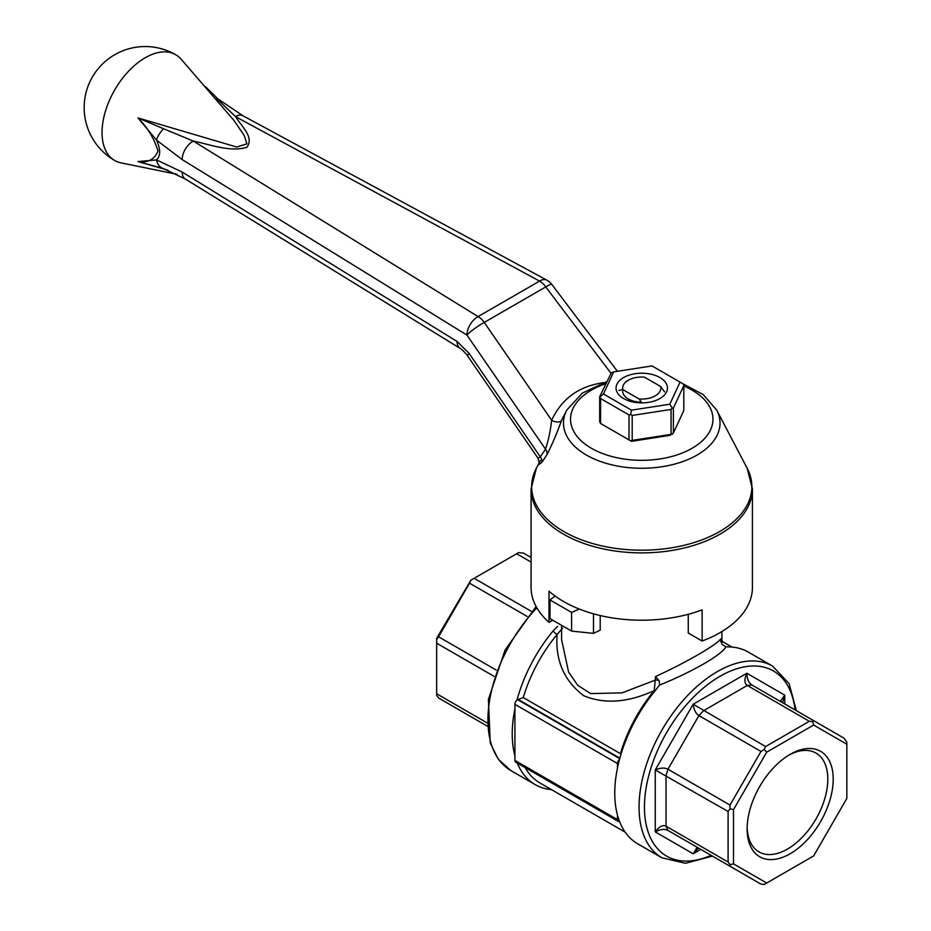 <?xml version="1.0" encoding="UTF-8"?>
<svg xmlns="http://www.w3.org/2000/svg" width="931" height="931" viewBox="0 0 931 931"><rect width="100%" height="100%" fill="white"/><g stroke="black" fill="none" stroke-linecap="round" stroke-linejoin="round"><path stroke-width="1.4" d="M641.983 402.879L639.05 398.957L622.862 389.612A19.085 11.021 180 0 1 628.262 380.255A19.085 11.021 180 0 1 644.45 377.148L660.638 386.493L664.618 391.904M660.638 386.493A19.085 11.021 180 0 1 639.05 398.957M561.614 625.341L561.614 639.795L568.608 672.077L577.767 685.332L590.696 693.595L622.048 692.862L655.54 680.014A3.817 2.199 180 0 1 659.171 680.817L659.602 684.576M659.171 680.817L655.54 676.558C686.775 662.127 716.498 644.974 720.699 638.934L720.699 640.912M720.931 642.111L721.897 639.795L722.549 641.948M600.204 615.542L600.204 630.159L593.489 633.359L593.489 613.82M579.28 609.06L571.587 612.4L550 599.936L555.074 596.049M550 599.936L550 618.638L571.587 631.102L571.587 612.4M571.587 631.102L593.489 633.359M622.862 389.612L618.894 390.426M551.455 789.604A110.673 63.902 -60 0 1 535.139 784.589A110.673 63.902 -60 0 1 517.333 763.094M796.389 710.679L789.139 683.726L772.649 666.13A110.673 63.902 120 0 0 717.312 671.612A110.673 63.902 120 0 0 645.008 769.134A110.673 63.902 120 0 0 661.976 857.812L637.688 843.8A110.673 63.902 -60 0 1 619.534 821.456A3.817 2.199 -60 0 1 618.254 821.363L515.716 762.163A3.817 2.199 -60 0 1 514.924 760.418L514.924 755.891A110.673 63.902 -60 0 1 514.924 708.84L514.924 704.325A3.817 2.199 -60 0 1 516.996 700.1A110.673 63.902 -60 0 1 553.13 630.904L557.622 626.342M514.924 755.891L514.924 708.84M619.534 821.456A110.673 63.902 -60 0 1 617.462 815.102A110.673 63.902 -60 0 1 617.462 768.052A110.673 63.902 -60 0 1 619.534 759.3A110.673 63.902 -60 0 1 655.68 690.104L659.416 685.111C692.012 672.089 722.654 654.388 725.877 646.731L730.37 646.975A110.673 63.902 -60 0 1 748.361 652.107L772.649 666.13M618.254 821.363A3.817 2.199 -60 0 1 617.462 819.617L617.462 815.102M617.462 768.052L617.462 763.525A3.817 2.199 -60 0 1 619.534 759.3M619.848 758.148L518.253 699.495L516.996 700.1M725.877 646.731L722.084 644.496L720.641 639.923M562.499 628.262L557.122 634.453A3.817 0.884 39.7 0 1 553.13 630.904M518.253 699.495L523.269 697.575L620.418 753.656A106.856 61.69 -60 0 1 654.26 690.546L655.54 676.558M654.26 690.546C628.181 702.626 604.685 704.36 583.784 695.748C564.105 680.898 555.213 660.463 557.122 634.453A106.856 61.69 120 0 0 523.269 697.575M531.077 562.091L516.647 553.759L518.637 552.618L523.431 553.084L531.077 557.506M487.111 726.017L438.571 697.994L436.662 695.329L436.662 693.77L486.913 722.782M516.647 553.759L474.135 578.302L531.52 611.434M494.035 676.337L436.662 643.216L436.662 693.77M527.179 616.45L469.527 583.167L438.571 636.792L496.223 670.076M469.527 583.167L470.877 580.188L474.135 578.302M436.662 643.216L436.662 638.27L470.877 580.188M436.662 639.446L438.571 636.792M747.151 827.287A57.059 32.946 120 0 0 758.951 851.888A57.059 32.946 120 0 0 815.998 818.954A57.059 32.946 120 0 0 815.998 753.074A57.059 32.946 120 0 0 788.801 755.157M790.175 754.331L790.175 754.331A60.876 35.145 120 0 0 747.128 828.893A60.876 35.145 120 0 0 790.175 853.739A60.876 35.145 120 0 0 833.21 779.189A60.876 35.145 120 0 0 790.175 754.331M813.647 725.051L766.702 752.155L733.5 809.656L733.5 863.863L766.702 883.03L813.647 855.926L846.838 798.426L846.838 744.218L813.647 725.051L812.623 721.606L809.365 721.292L747.302 685.449C744.288 683.401 744.137 679.327 746.837 673.253C747.069 679.048 748.757 682.958 751.911 684.995L844.033 738.19L846.838 742.1L846.838 744.218M781.912 702.323L780.574 700.962L784.775 695.166L782.552 702.684M766.702 883.03L764.235 884.45L760.976 884.124L667.946 830.417C664.606 828.706 660.37 829.207 655.249 831.895C659.16 826.519 662.756 824.622 666.037 826.204L728.1 862.036L728.1 811.471L655.249 769.949C660.37 767.761 664.606 767.516 667.946 769.215L730.009 805.059L760.976 751.433L698.902 715.59C695.76 713.553 693.851 709.759 693.188 704.232L765.585 746.569L809.365 721.292M698.576 848.118L693.188 853.797L696.83 847.757L698.902 848.292L667.946 830.417L666.037 826.204L666.037 775.639L667.946 769.215L698.902 715.59L703.51 710.737L747.302 685.449L751.911 684.995M813.973 720.827L812.623 721.606M733.5 863.863L730.009 864.69L730.009 866.249M765.585 746.569L764.235 749.548L766.702 752.155M728.1 862.036L730.009 864.69M733.5 809.656L730.009 808.818L728.1 811.471M730.009 805.059L730.009 808.818M764.235 749.548L760.976 751.433M606.663 381.675L582.352 393.103L566.828 410.012L561.614 420.253C557.017 433.055 552.141 444.518 546.986 454.631L541.795 462.532L538.7 464.639M610.969 373.261L545.752 286.923A15.268 1.932 -37.1 0 1 551.746 284.351A15.268 15.268 0 0 0 546.823 280.126A15.268 8.519 118.4 0 0 539.561 281.092L478.08 316.587L193.299 141.081C209.999 144.352 229.294 152.323 246.82 147.366C254.57 137.066 241.28 126.279 235.578 116.678L216.353 98.302A15.268 6.063 129.6 0 1 217.959 98.907L242.851 115.712A15.268 8.519 118.4 0 0 235.578 116.678L539.561 281.092A15.268 8.81 60 0 1 545.752 286.923L484.271 322.417A15.268 8.81 -120 0 0 478.08 316.587A15.268 9.101 121.6 0 0 466.943 335.079A15.268 2.397 -34.6 0 1 484.271 322.417L551.652 420.253C550.489 430.669 548.44 440.305 545.496 449.149A7.634 6.098 -145.1 0 1 546.986 454.631M163.6 128.757L137.963 117.911L156.524 140.104A15.268 6.622 -47.3 0 1 163.6 128.757L193.299 141.081A15.268 9.101 -58.4 0 0 182.162 159.573L156.524 140.104C160.691 149.263 160.691 155.873 156.524 159.923L137.963 161.563C147.796 163.03 154.465 159.527 157.979 151.078C154.302 138.649 147.633 127.594 137.963 117.911L236.73 147.028L246.924 143.84L244.329 135.682L233.949 120.402L180.986 59.025A61.062 35.25 120 0 0 175.75 54.731A61.062 35.25 120 0 0 145.224 57.757A61.062 35.25 120 0 0 105.331 111.557A61.062 35.25 120 0 0 114.688 160.493A61.062 35.25 120 0 0 121.03 162.878L176.913 174.26M167.848 170.14L137.963 161.563L163.158 168.476A15.268 10.997 107.2 0 1 156.524 159.923L182.162 172.037L457.063 341.456A15.268 9.101 121.6 0 0 460.193 348.427C460.205 347.461 468.444 356.236 467.606 355.979L538.071 458.296L540.317 456.853A7.634 6.063 -146.9 0 1 541.795 462.532M467.606 355.979A15.268 2.397 -34.6 0 1 469.038 353.338L540.317 456.853L545.496 449.149L466.943 335.079L182.162 159.573M182.162 172.037A15.268 9.101 121.6 0 0 185.292 179.008L460.193 348.427M561.614 420.253A7.634 4.376 24.1 0 1 551.652 420.253C561.742 398.654 578.989 386.144 603.416 382.711M552.7 620.197L548.999 622.327L548.999 591.173A110.673 63.902 0 0 0 702.125 609.863L702.125 641.028L688.265 633.022L688.265 614.297M539.305 462.614L536.349 468.235L531.077 488.984A110.673 63.902 0 0 0 588.997 545.159A110.673 63.902 0 0 0 702.125 542.54A110.673 63.902 0 0 0 752.423 488.984L752.423 587.473A110.673 63.902 180 0 1 702.125 641.028M548.999 622.327A110.673 63.902 180 0 1 531.077 587.473L531.077 488.984M673.392 433.008L683.808 410.571L683.808 385.643L673.392 408.081L673.392 433.008L669.785 435.394L631.486 441.317L629.007 439.874L629.007 414.947L600.553 398.526L600.553 423.454L629.007 439.874M632.196 440.375L671.053 434.358L671.053 409.431L632.196 415.447L632.196 440.375L630.601 440.805M600.553 423.454L599.692 421.615L599.692 396.687L611.283 372.9L613.715 371.865L603.463 393.976L631.486 410.152L669.785 404.229L680.049 382.129L652.014 365.941L613.715 371.865M641.482 402.18A19.085 11.021 180 0 1 622.664 391.16M623.584 377.555A25.696 14.838 180 0 1 666.573 384.212A25.696 14.838 180 0 1 635.105 402.378A25.696 14.838 180 0 1 623.584 377.555M672.229 434.358L671.053 434.358M683.808 385.643L683.377 384.049L680.049 382.129M600.553 398.526L599.692 396.687M600.123 396.932L603.463 393.976M669.785 404.229L672.229 408.081L671.053 409.431M673.392 408.081L672.229 408.081M632.196 415.447L630.601 414.528L629.007 414.947M630.601 414.528L631.486 410.152M536.873 607.873A110.673 63.902 120 0 0 510.851 770.565L498.341 759.3L490.241 742.915L488.403 699.379L505.044 650.059L536.105 606.523M514.924 760.418L617.462 819.617M514.924 704.325L617.462 763.525M517.683 699.681L619.732 758.602M525.2 767.633A106.856 61.69 120 0 0 539.747 782.843L625.19 832.174M795.039 709.899A106.856 61.69 120 0 0 720.012 676.278A106.856 61.69 120 0 0 644.578 801.917A106.856 61.69 120 0 0 711.086 855.321M784.775 703.976L784.775 695.166L746.837 673.253L693.188 704.232L655.249 769.949L655.249 831.895L693.188 853.797L700.822 849.398M566.828 410.012A78.262 45.188 0 0 0 601.554 461.857A78.262 45.188 0 0 0 697.098 455.038A78.262 45.188 0 0 0 716.672 410.012L747.151 468.235L752.423 488.984M536.349 468.235A110.102 63.564 0 0 0 641.75 550.198A110.102 63.564 0 0 0 747.151 468.235M457.063 341.456L469.038 353.338M683.808 386.039A71.198 41.104 180 0 1 692.094 448.276A71.198 41.104 180 0 1 585.424 444.355A71.198 41.104 180 0 1 605.697 383.758M721.897 631.544L721.897 639.795M628.262 380.255L625.562 381.815M535.139 784.589L510.851 770.565M732.045 647.092L722.247 641.436M661.976 857.812L685.46 863.293L712.436 856.101M617.416 371.294L551.746 284.351M175.75 54.731A61.062 61.062 0 0 0 84.162 107.612A61.062 61.062 0 0 0 114.688 160.493M208.986 90.656L209.615 91.366M205.437 86.653L217.959 98.907M546.823 280.126L242.851 115.712M163.158 168.476L185.292 179.008M716.672 410.012L703.266 394.651L682.551 383.572M538.071 458.296L539.212 463.184L540.492 460.356"/></g></svg>
